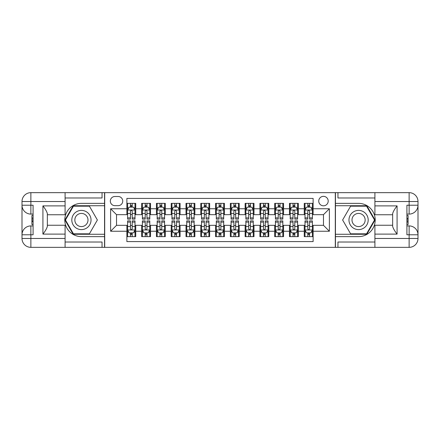 <?xml version="1.0" encoding="UTF-8"?>
<svg xmlns="http://www.w3.org/2000/svg" width="440" height="440" viewBox="0 0 440 440"><rect width="100%" height="100%" fill="white"/><g stroke="black" fill="none" stroke-linecap="round" stroke-linejoin="round"><path stroke-width="0.66" d="M323.472 196.35A4.73 4.73 0 0 0 318.742 201.08A4.73 4.73 0 0 0 323.472 205.81A4.73 4.73 0 0 0 328.202 201.08A4.73 4.73 0 0 0 323.472 196.35M65.087 242.022L102.042 242.022L102.042 247.346L374.913 247.346L374.913 238.475L409.129 238.475L409.129 234.784L406.912 234.784L406.912 205.216L409.129 205.216L409.129 201.526L374.913 201.526L374.913 205.882L397.084 205.882L397.084 234.119C394.719 231.077 393.239 228.52 392.651 226.435L392.651 213.565C393.239 211.481 394.719 208.918 397.084 205.882M313.126 203.368L304.255 203.368L304.255 208.764L298.342 208.764L298.342 214.676L304.255 214.676L304.255 208.764M298.342 208.764L298.342 203.368L289.476 203.368L289.476 208.764L283.564 208.764L283.564 214.676L289.476 214.676L289.476 208.764M283.564 208.764L283.564 203.368L274.692 203.368L274.692 208.764L268.78 208.764L268.78 214.676L274.692 214.676L274.692 208.764M268.78 208.764L268.78 203.368L259.908 203.368L259.908 208.764L253.996 208.764L253.996 214.676L259.908 214.676L259.908 208.764M253.996 208.764L253.996 203.368L245.13 203.368L245.13 208.764L239.217 208.764L239.217 214.676L245.13 214.676L245.13 208.764M239.217 208.764L239.217 203.368L230.346 203.368L230.346 208.764L224.433 208.764L224.433 214.676L230.346 214.676L230.346 208.764M224.433 208.764L224.433 203.368L215.567 203.368L215.567 208.764L209.655 208.764L209.655 214.676L215.567 214.676L215.567 208.764M209.655 208.764L209.655 203.368L200.783 203.368L200.783 208.764L194.871 208.764L194.871 214.676L200.783 214.676L200.783 208.764M194.871 208.764L194.871 203.368L186.005 203.368L186.005 208.764L180.092 208.764L180.092 214.676L186.005 214.676L186.005 208.764M180.092 208.764L180.092 203.368L171.221 203.368L171.221 208.764L165.308 208.764L165.308 214.676L171.221 214.676L171.221 208.764M165.308 208.764L165.308 203.368L156.437 203.368L156.437 208.764L150.524 208.764L150.524 214.676L156.437 214.676L156.437 208.764M150.524 208.764L150.524 203.368L141.658 203.368L141.658 214.676L135.746 214.676L135.746 203.368L126.874 203.368M126.874 236.632L135.746 236.632L135.746 225.324L141.658 225.324L141.658 236.632L150.524 236.632L150.524 225.324L156.437 225.324L156.437 231.237L150.524 231.237M156.437 231.237L156.437 236.632L165.308 236.632L165.308 225.324L171.221 225.324L171.221 231.237L165.308 231.237M171.221 231.237L171.221 236.632L180.092 236.632L180.092 225.324L186.005 225.324L186.005 231.237L180.092 231.237M186.005 231.237L186.005 236.632L194.871 236.632L194.871 225.324L200.783 225.324L200.783 231.237L194.871 231.237M200.783 231.237L200.783 236.632L209.655 236.632L209.655 225.324L215.567 225.324L215.567 231.237L209.655 231.237M215.567 231.237L215.567 236.632L224.433 236.632L224.433 225.324L230.346 225.324L230.346 231.237L224.433 231.237M230.346 231.237L230.346 236.632L239.217 236.632L239.217 225.324L245.13 225.324L245.13 231.237L239.217 231.237M245.13 231.237L245.13 236.632L253.996 236.632L253.996 225.324L259.908 225.324L259.908 231.237L253.996 231.237M259.908 231.237L259.908 236.632L268.78 236.632L268.78 225.324L274.692 225.324L274.692 231.237L268.78 231.237M274.692 231.237L274.692 236.632L283.564 236.632L283.564 225.324L289.476 225.324L289.476 231.237L283.564 231.237M289.476 231.237L289.476 236.632L298.342 236.632L298.342 225.324L304.255 225.324L304.255 231.237L298.342 231.237M114.901 205.662L118.157 205.662A4.582 4.582 0 0 0 122.738 201.08A4.582 4.582 0 0 0 118.157 196.499L114.901 196.499A4.582 4.582 0 0 0 110.319 201.08A4.582 4.582 0 0 0 114.901 205.662M374.913 197.978L337.959 197.978L337.959 192.654L335.297 192.654L335.297 247.346M335.297 192.654L65.087 192.654L65.087 201.526L30.872 201.526L30.872 205.216L33.088 205.216L33.088 234.784L30.872 234.784L30.872 238.475L65.087 238.475L65.087 234.119L42.917 234.119L42.917 205.882C45.282 208.923 46.761 211.481 47.35 213.565L47.35 226.435C46.761 228.52 45.282 231.083 42.917 234.119M104.704 247.346L104.704 192.654M313.126 208.764L313.126 198.418L126.874 198.418L126.874 214.676L116.529 214.676L116.529 225.324L126.874 225.324L126.874 241.582L313.126 241.582L313.126 225.324L323.472 225.324L323.472 214.676L313.126 214.676L313.126 208.764L329.384 208.764L329.384 231.237L313.126 231.237M126.874 231.237L110.616 231.237L110.616 208.764L126.874 208.764M304.255 231.237L304.255 236.632L313.126 236.632M126.874 207.064L127.617 207.064M130.422 207.064L132.198 207.064M135.003 207.064L135.746 207.064M126.874 214.533L127.617 214.533M130.422 214.533L132.198 214.533M135.003 214.533L135.746 214.533M126.874 225.467L127.617 225.467M130.422 225.467L132.198 225.467M135.003 225.467L135.746 225.467M126.874 232.936L127.617 232.936M130.422 232.936L132.198 232.936M135.003 232.936L135.746 232.936M141.658 214.533L142.395 214.533M145.206 214.533L146.977 214.533M149.787 214.533L150.524 214.533M141.658 207.064L142.395 207.064M145.206 207.064L146.977 207.064M149.787 207.064L150.524 207.064M141.658 225.467L142.395 225.467M145.206 225.467L146.977 225.467M149.787 225.467L150.524 225.467M141.658 232.936L142.395 232.936M145.206 232.936L146.977 232.936M149.787 232.936L150.524 232.936M156.437 225.467L157.179 225.467M159.984 225.467L161.761 225.467M164.571 225.467L165.308 225.467M156.437 232.936L157.179 232.936M159.984 232.936L161.761 232.936M164.571 232.936L165.308 232.936M156.437 207.064L157.179 207.064M159.984 207.064L161.761 207.064M164.571 207.064L165.308 207.064M156.437 214.533L157.179 214.533M159.984 214.533L161.761 214.533M164.571 214.533L165.308 214.533M171.221 225.467L171.958 225.467M174.768 225.467L176.545 225.467M179.35 225.467L180.092 225.467M171.221 232.936L171.958 232.936M174.768 232.936L176.545 232.936M179.35 232.936L180.092 232.936M171.221 207.064L171.958 207.064M174.768 207.064L176.545 207.064M179.35 207.064L180.092 207.064M171.221 214.533L171.958 214.533M174.768 214.533L176.545 214.533M179.35 214.533L180.092 214.533M186.005 225.467L186.742 225.467M189.552 225.467L191.323 225.467M194.134 225.467L194.871 225.467M186.005 232.936L186.742 232.936M189.552 232.936L191.323 232.936M194.134 232.936L194.871 232.936M186.005 207.064L186.742 207.064M189.552 207.064L191.323 207.064M194.134 207.064L194.871 207.064M186.005 214.533L186.742 214.533M189.552 214.533L191.323 214.533M194.134 214.533L194.871 214.533M200.783 225.467L201.526 225.467M204.331 225.467L206.107 225.467M208.912 225.467L209.655 225.467M200.783 232.936L201.526 232.936M204.331 232.936L206.107 232.936M208.912 232.936L209.655 232.936M200.783 207.064L201.526 207.064M204.331 207.064L206.107 207.064M208.912 207.064L209.655 207.064M200.783 214.533L201.526 214.533M204.331 214.533L206.107 214.533M208.912 214.533L209.655 214.533M215.567 225.467L216.304 225.467M219.115 225.467L220.886 225.467M223.696 225.467L224.433 225.467M215.567 232.936L216.304 232.936M219.115 232.936L220.886 232.936M223.696 232.936L224.433 232.936M215.567 207.064L216.304 207.064M219.115 207.064L220.886 207.064M223.696 207.064L224.433 207.064M215.567 214.533L216.304 214.533M219.115 214.533L220.886 214.533M223.696 214.533L224.433 214.533M230.346 225.467L231.088 225.467M233.893 225.467L235.67 225.467M238.475 225.467L239.217 225.467M230.346 232.936L231.088 232.936M233.893 232.936L235.67 232.936M238.475 232.936L239.217 232.936M230.346 207.064L231.088 207.064M233.893 207.064L235.67 207.064M238.475 207.064L239.217 207.064M230.346 214.533L231.088 214.533M233.893 214.533L235.67 214.533M238.475 214.533L239.217 214.533M245.13 225.467L245.867 225.467M248.677 225.467L250.448 225.467M253.259 225.467L253.996 225.467M245.13 232.936L245.867 232.936M248.677 232.936L250.448 232.936M253.259 232.936L253.996 232.936M245.13 207.064L245.867 207.064M248.677 207.064L250.448 207.064M253.259 207.064L253.996 207.064M245.13 214.533L245.867 214.533M248.677 214.533L250.448 214.533M253.259 214.533L253.996 214.533M259.908 225.467L260.651 225.467M263.456 225.467L265.232 225.467M268.043 225.467L268.78 225.467M259.908 232.936L260.651 232.936M263.456 232.936L265.232 232.936M268.043 232.936L268.78 232.936M259.908 207.064L260.651 207.064M263.456 207.064L265.232 207.064M268.043 207.064L268.78 207.064M259.908 214.533L260.651 214.533M263.456 214.533L265.232 214.533M268.043 214.533L268.78 214.533M274.692 225.467L275.429 225.467M278.24 225.467L280.016 225.467M282.821 225.467L283.564 225.467M274.692 232.936L275.429 232.936M278.24 232.936L280.016 232.936M282.821 232.936L283.564 232.936M274.692 207.064L275.429 207.064M278.24 207.064L280.016 207.064M282.821 207.064L283.564 207.064M274.692 214.533L275.429 214.533M278.24 214.533L280.016 214.533M282.821 214.533L283.564 214.533M289.476 225.467L290.213 225.467M293.024 225.467L294.795 225.467M297.605 225.467L298.342 225.467M289.476 232.936L290.213 232.936M293.024 232.936L294.795 232.936M297.605 232.936L298.342 232.936M289.476 207.064L290.213 207.064M293.024 207.064L294.795 207.064M297.605 207.064L298.342 207.064M289.476 214.533L290.213 214.533M293.024 214.533L294.795 214.533M297.605 214.533L298.342 214.533M304.255 225.467L304.997 225.467M307.802 225.467L309.579 225.467M312.384 225.467L313.126 225.467M304.255 232.936L304.997 232.936M307.802 232.936L309.579 232.936M312.384 232.936L313.126 232.936M304.255 207.064L304.997 207.064M307.802 207.064L309.579 207.064M312.384 207.064L313.126 207.064M304.255 214.533L304.997 214.533M307.802 214.533L309.579 214.533M312.384 214.533L313.126 214.533M116.529 214.676L110.616 208.764M116.529 225.324L110.616 231.237M329.384 208.764L323.472 214.676M329.384 231.237L323.472 225.324M132.198 205.293L130.422 205.293M135.003 217.91L132.198 217.91L132.198 219.115L135.003 219.115L135.003 210.095L133.529 207.141L129.091 207.141L127.617 210.095L127.617 219.115L130.422 219.115L130.422 217.91L127.617 217.91M127.617 210.095L127.617 203.368M135.003 210.095L135.003 203.368M130.422 207.141L130.422 203.368M132.198 203.368L132.198 207.141M132.198 217.91L132.198 211.206C131.604 210.067 131.016 210.067 130.422 211.206L130.422 217.91M130.422 234.707L132.198 234.707M127.617 222.09L130.422 222.09L130.422 220.886L127.617 220.886L127.617 229.906L129.091 232.859L133.529 232.859L135.003 229.906L135.003 220.886L132.198 220.886L132.198 222.09L135.003 222.09M135.003 229.906L135.003 236.632M127.617 229.906L127.617 236.632M132.198 232.859L132.198 236.632M130.422 236.632L130.422 232.859M130.422 222.09L130.422 228.795C131.016 229.933 131.604 229.933 132.198 228.795L132.198 222.09M86.224 211.679A9.608 9.608 0 0 0 73.101 215.198A9.608 9.608 0 0 0 76.621 228.322A9.608 9.608 0 0 0 89.743 224.802A9.608 9.608 0 0 0 86.224 211.679M84.711 214.302A6.578 6.578 0 0 0 75.724 216.711A6.578 6.578 0 0 0 78.133 225.698A6.578 6.578 0 0 0 87.12 223.289A6.578 6.578 0 0 0 84.711 214.302M89.403 233.822L73.442 233.822L65.461 220L73.442 206.179L89.403 206.179L97.383 220L89.403 233.822M363.38 211.679A9.608 9.608 0 0 0 350.257 215.198A9.608 9.608 0 0 0 353.777 228.322A9.608 9.608 0 0 0 366.9 224.802A9.608 9.608 0 0 0 363.38 211.679M361.867 214.302A6.578 6.578 0 0 0 352.88 216.711A6.578 6.578 0 0 0 355.289 225.698A6.578 6.578 0 0 0 364.276 223.289A6.578 6.578 0 0 0 361.867 214.302M366.559 233.822L350.598 233.822L342.617 220L350.598 206.179L366.559 206.179L374.539 220L366.559 233.822M104.555 192.654L104.555 203.368L81.422 203.368A16.632 16.632 0 0 0 64.796 220A16.632 16.632 0 0 0 81.422 236.632L104.555 236.632L104.555 247.346M42.917 205.882L65.087 205.882L65.087 201.526M65.087 205.882L65.087 214.753L47.35 214.753M65.087 238.475L65.087 247.346L30.872 247.346A8.872 8.872 0 0 1 22 238.475L22 201.526A8.872 8.872 0 0 1 30.872 192.654L65.087 192.654M104.555 203.368L104.555 205.733L73.189 205.733L64.95 220L73.189 234.267L104.555 234.267L104.555 205.733M104.555 234.267L104.555 236.632M47.35 225.247L65.087 225.247L65.087 234.119M102.042 247.346L65.087 247.346M22 234.784A8.872 8.872 0 0 1 30.872 225.913A8.872 8.872 0 0 0 22 234.784L30.872 234.784L30.872 225.913L33.088 225.913M33.088 214.088L30.872 214.088L30.872 205.216L22 205.216A8.872 8.872 0 0 0 30.872 214.088A8.872 8.872 0 0 1 22 205.216M102.042 192.654L102.042 197.978L65.087 197.978M33.088 215.452L31.905 215.452L31.905 221.304L33.088 221.304M31.905 219.929L33.088 219.929M31.905 218.301L33.088 218.301M31.905 218.031L33.088 218.031M31.905 221.304L31.905 224.549L33.088 224.549M31.905 221.595L33.088 221.595M335.445 247.346L335.445 236.632L358.578 236.632A16.632 16.632 0 0 0 375.205 220A16.632 16.632 0 0 0 358.578 203.368L335.445 203.368L335.445 192.654M397.084 234.119L374.913 234.119L374.913 238.475M374.913 234.119L374.913 225.247L392.651 225.247M374.913 201.526L374.913 192.654L409.129 192.654A8.872 8.872 0 0 1 418 201.526L418 238.475A8.872 8.872 0 0 1 409.129 247.346L374.913 247.346M335.445 236.632L335.445 234.267L366.812 234.267L375.05 220L366.812 205.733L335.445 205.733L335.445 234.267M335.445 205.733L335.445 203.368M392.651 214.753L374.913 214.753L374.913 205.882M337.959 192.654L374.913 192.654M418 205.216A8.872 8.872 0 0 1 409.129 214.088A8.872 8.872 0 0 0 418 205.216L409.129 205.216L409.129 214.088L406.912 214.088M406.912 225.913L409.129 225.913L409.129 234.784L418 234.784A8.872 8.872 0 0 0 409.129 225.913A8.872 8.872 0 0 1 418 234.784M337.959 247.346L337.959 242.022L374.913 242.022M406.912 224.549L408.095 224.549L408.095 218.697L406.912 218.697M408.095 220.072L406.912 220.072M408.095 221.7L406.912 221.7M408.095 221.969L406.912 221.969M408.095 218.697L408.095 215.452L406.912 215.452M408.095 218.405L406.912 218.405M146.977 205.293L145.206 205.293M149.787 217.91L146.977 217.91L146.977 219.115L149.787 219.115L149.787 210.095L148.308 207.141L143.875 207.141L142.395 210.095L142.395 219.115L145.206 219.115L145.206 217.91L142.395 217.91M142.395 210.095L142.395 203.368M149.787 210.095L149.787 203.368M145.206 207.141L145.206 203.368M146.977 203.368L146.977 207.141M146.977 217.91L146.977 211.206C146.388 210.067 145.799 210.067 145.206 211.206L145.206 217.91M161.761 205.293L159.984 205.293M164.571 217.91L161.761 217.91L161.761 219.115L164.571 219.115L164.571 210.095L163.091 207.141L158.659 207.141L157.179 210.095L157.179 219.115L159.984 219.115L159.984 217.91L157.179 217.91M157.179 210.095L157.179 203.368M164.571 210.095L164.571 203.368M159.984 207.141L159.984 203.368M161.761 203.368L161.761 207.141M161.761 217.91L161.761 211.206C161.172 210.067 160.578 210.067 159.984 211.206L159.984 217.91M176.545 205.293L174.768 205.293M179.35 217.91L176.545 217.91L176.545 219.115L179.35 219.115L179.35 210.095L177.87 207.141L173.437 207.141L171.958 210.095L171.958 219.115L174.768 219.115L174.768 217.91L171.958 217.91M171.958 210.095L171.958 203.368M179.35 210.095L179.35 203.368M174.768 207.141L174.768 203.368M176.545 203.368L176.545 207.141M176.545 217.91L176.545 211.206C175.951 210.067 175.362 210.067 174.768 211.206L174.768 217.91M191.323 205.293L189.552 205.293M194.134 217.91L191.323 217.91L191.323 219.115L194.134 219.115L194.134 210.095L192.654 207.141L188.221 207.141L186.742 210.095L186.742 219.115L189.552 219.115L189.552 217.91L186.742 217.91M186.742 210.095L186.742 203.368M194.134 210.095L194.134 203.368M189.552 207.141L189.552 203.368M191.323 203.368L191.323 207.141M191.323 217.91L191.323 211.206C190.735 210.067 190.141 210.067 189.552 211.206L189.552 217.91M145.206 234.707L146.977 234.707M142.395 222.09L145.206 222.09L145.206 220.886L142.395 220.886L142.395 229.906L143.875 232.859L148.308 232.859L149.787 229.906L149.787 220.886L146.977 220.886L146.977 222.09L149.787 222.09M149.787 229.906L149.787 236.632M142.395 229.906L142.395 236.632M146.977 232.859L146.977 236.632M145.206 236.632L145.206 232.859M145.206 222.09L145.206 228.795C145.794 229.933 146.388 229.933 146.977 228.795L146.977 222.09M159.984 234.707L161.761 234.707M157.179 222.09L159.984 222.09L159.984 220.886L157.179 220.886L157.179 229.906L158.659 232.859L163.091 232.859L164.571 229.906L164.571 220.886L161.761 220.886L161.761 222.09L164.571 222.09M164.571 229.906L164.571 236.632M157.179 229.906L157.179 236.632M161.761 232.859L161.761 236.632M159.984 236.632L159.984 232.859M159.984 222.09L159.984 228.795C160.578 229.933 161.166 229.933 161.761 228.795L161.761 222.09M174.768 234.707L176.545 234.707M171.958 222.09L174.768 222.09L174.768 220.886L171.958 220.886L171.958 229.906L173.437 232.859L177.87 232.859L179.35 229.906L179.35 220.886L176.545 220.886L176.545 222.09L179.35 222.09M179.35 229.906L179.35 236.632M171.958 229.906L171.958 236.632M176.545 232.859L176.545 236.632M174.768 236.632L174.768 232.859M174.768 222.09L174.768 228.795C175.357 229.933 175.951 229.933 176.545 228.795L176.545 222.09M189.552 234.707L191.323 234.707M186.742 222.09L189.552 222.09L189.552 220.886L186.742 220.886L186.742 229.906L188.221 232.859L192.654 232.859L194.134 229.906L194.134 220.886L191.323 220.886L191.323 222.09L194.134 222.09M194.134 229.906L194.134 236.632M186.742 229.906L186.742 236.632M191.323 232.859L191.323 236.632M189.552 236.632L189.552 232.859M189.552 222.09L189.552 228.795C190.141 229.933 190.729 229.933 191.323 228.795L191.323 222.09M206.107 205.293L204.331 205.293M208.912 217.91L206.107 217.91L206.107 219.115L208.912 219.115L208.912 210.095L207.438 207.141L203 207.141L201.526 210.095L201.526 219.115L204.331 219.115L204.331 217.91L201.526 217.91M201.526 210.095L201.526 203.368M208.912 210.095L208.912 203.368M204.331 207.141L204.331 203.368M206.107 203.368L206.107 207.141M206.107 217.91L206.107 211.206C205.513 210.067 204.924 210.067 204.331 211.206L204.331 217.91M204.331 234.707L206.107 234.707M201.526 222.09L204.331 222.09L204.331 220.886L201.526 220.886L201.526 229.906L203 232.859L207.438 232.859L208.912 229.906L208.912 220.886L206.107 220.886L206.107 222.09L208.912 222.09M208.912 229.906L208.912 236.632M201.526 229.906L201.526 236.632M206.107 232.859L206.107 236.632M204.331 236.632L204.331 232.859M204.331 222.09L204.331 228.795C204.924 229.933 205.513 229.933 206.107 228.795L206.107 222.09M220.886 205.293L219.115 205.293M223.696 217.91L220.886 217.91L220.886 219.115L223.696 219.115L223.696 210.095L222.216 207.141L217.784 207.141L216.304 210.095L216.304 219.115L219.115 219.115L219.115 217.91L216.304 217.91M216.304 210.095L216.304 203.368M223.696 210.095L223.696 203.368M219.115 207.141L219.115 203.368M220.886 203.368L220.886 207.141M220.886 217.91L220.886 211.206C220.297 210.067 219.703 210.067 219.115 211.206L219.115 217.91M219.115 234.707L220.886 234.707M216.304 222.09L219.115 222.09L219.115 220.886L216.304 220.886L216.304 229.906L217.784 232.859L222.216 232.859L223.696 229.906L223.696 220.886L220.886 220.886L220.886 222.09L223.696 222.09M223.696 229.906L223.696 236.632M216.304 229.906L216.304 236.632M220.886 232.859L220.886 236.632M219.115 236.632L219.115 232.859M219.115 222.09L219.115 228.795C219.703 229.933 220.297 229.933 220.886 228.795L220.886 222.09M235.67 205.293L233.893 205.293M238.475 217.91L235.67 217.91L235.67 219.115L238.475 219.115L238.475 210.095L237.001 207.141L232.562 207.141L231.088 210.095L231.088 219.115L233.893 219.115L233.893 217.91L231.088 217.91M231.088 210.095L231.088 203.368M238.475 210.095L238.475 203.368M233.893 207.141L233.893 203.368M235.67 203.368L235.67 207.141M235.67 217.91L235.67 211.206C235.076 210.067 234.487 210.067 233.893 211.206L233.893 217.91M233.893 234.707L235.67 234.707M231.088 222.09L233.893 222.09L233.893 220.886L231.088 220.886L231.088 229.906L232.562 232.859L237.001 232.859L238.475 229.906L238.475 220.886L235.67 220.886L235.67 222.09L238.475 222.09M238.475 229.906L238.475 236.632M231.088 229.906L231.088 236.632M235.67 232.859L235.67 236.632M233.893 236.632L233.893 232.859M233.893 222.09L233.893 228.795C234.487 229.933 235.076 229.933 235.67 228.795L235.67 222.09M250.448 205.293L248.677 205.293M253.259 217.91L250.448 217.91L250.448 219.115L253.259 219.115L253.259 210.095L251.779 207.141L247.346 207.141L245.867 210.095L245.867 219.115L248.677 219.115L248.677 217.91L245.867 217.91M245.867 210.095L245.867 203.368M253.259 210.095L253.259 203.368M248.677 207.141L248.677 203.368M250.448 203.368L250.448 207.141M250.448 217.91L250.448 211.206C249.86 210.067 249.271 210.067 248.677 211.206L248.677 217.91M248.677 234.707L250.448 234.707M245.867 222.09L248.677 222.09L248.677 220.886L245.867 220.886L245.867 229.906L247.346 232.859L251.779 232.859L253.259 229.906L253.259 220.886L250.448 220.886L250.448 222.09L253.259 222.09M253.259 229.906L253.259 236.632M245.867 229.906L245.867 236.632M250.448 232.859L250.448 236.632M248.677 236.632L248.677 232.859M248.677 222.09L248.677 228.795C249.266 229.933 249.86 229.933 250.448 228.795L250.448 222.09M265.232 205.293L263.456 205.293M268.043 217.91L265.232 217.91L265.232 219.115L268.043 219.115L268.043 210.095L266.563 207.141L262.13 207.141L260.651 210.095L260.651 219.115L263.456 219.115L263.456 217.91L260.651 217.91M260.651 210.095L260.651 203.368M268.043 210.095L268.043 203.368M263.456 207.141L263.456 203.368M265.232 203.368L265.232 207.141M265.232 217.91L265.232 211.206C264.644 210.067 264.05 210.067 263.456 211.206L263.456 217.91M263.456 234.707L265.232 234.707M260.651 222.09L263.456 222.09L263.456 220.886L260.651 220.886L260.651 229.906L262.13 232.859L266.563 232.859L268.043 229.906L268.043 220.886L265.232 220.886L265.232 222.09L268.043 222.09M268.043 229.906L268.043 236.632M260.651 229.906L260.651 236.632M265.232 232.859L265.232 236.632M263.456 236.632L263.456 232.859M263.456 222.09L263.456 228.795C264.05 229.933 264.638 229.933 265.232 228.795L265.232 222.09M280.016 205.293L278.24 205.293M282.821 217.91L280.016 217.91L280.016 219.115L282.821 219.115L282.821 210.095L281.341 207.141L276.909 207.141L275.429 210.095L275.429 219.115L278.24 219.115L278.24 217.91L275.429 217.91M275.429 210.095L275.429 203.368M282.821 210.095L282.821 203.368M278.24 207.141L278.24 203.368M280.016 203.368L280.016 207.141M280.016 217.91L280.016 211.206C279.422 210.067 278.834 210.067 278.24 211.206L278.24 217.91M278.24 234.707L280.016 234.707M275.429 222.09L278.24 222.09L278.24 220.886L275.429 220.886L275.429 229.906L276.909 232.859L281.341 232.859L282.821 229.906L282.821 220.886L280.016 220.886L280.016 222.09L282.821 222.09M282.821 229.906L282.821 236.632M275.429 229.906L275.429 236.632M280.016 232.859L280.016 236.632M278.24 236.632L278.24 232.859M278.24 222.09L278.24 228.795C278.828 229.933 279.422 229.933 280.016 228.795L280.016 222.09M294.795 205.293L293.024 205.293M297.605 217.91L294.795 217.91L294.795 219.115L297.605 219.115L297.605 210.095L296.125 207.141L291.693 207.141L290.213 210.095L290.213 219.115L293.024 219.115L293.024 217.91L290.213 217.91M290.213 210.095L290.213 203.368M297.605 210.095L297.605 203.368M293.024 207.141L293.024 203.368M294.795 203.368L294.795 207.141M294.795 217.91L294.795 211.206C294.206 210.067 293.612 210.067 293.024 211.206L293.024 217.91M293.024 234.707L294.795 234.707M290.213 222.09L293.024 222.09L293.024 220.886L290.213 220.886L290.213 229.906L291.693 232.859L296.125 232.859L297.605 229.906L297.605 220.886L294.795 220.886L294.795 222.09L297.605 222.09M297.605 229.906L297.605 236.632M290.213 229.906L290.213 236.632M294.795 232.859L294.795 236.632M293.024 236.632L293.024 232.859M293.024 222.09L293.024 228.795C293.612 229.933 294.201 229.933 294.795 228.795L294.795 222.09M309.579 205.293L307.802 205.293M312.384 217.91L309.579 217.91L309.579 219.115L312.384 219.115L312.384 210.095L310.909 207.141L306.471 207.141L304.997 210.095L304.997 219.115L307.802 219.115L307.802 217.91L304.997 217.91M304.997 210.095L304.997 203.368M312.384 210.095L312.384 203.368M307.802 207.141L307.802 203.368M309.579 203.368L309.579 207.141M309.579 217.91L309.579 211.206C308.985 210.067 308.396 210.067 307.802 211.206L307.802 217.91M307.802 234.707L309.579 234.707M304.997 222.09L307.802 222.09L307.802 220.886L304.997 220.886L304.997 229.906L306.471 232.859L310.909 232.859L312.384 229.906L312.384 220.886L309.579 220.886L309.579 222.09L312.384 222.09M312.384 229.906L312.384 236.632M304.997 229.906L304.997 236.632M309.579 232.859L309.579 236.632M307.802 236.632L307.802 232.859M307.802 222.09L307.802 228.795C308.396 229.933 308.985 229.933 309.579 228.795L309.579 222.09M141.658 231.237L135.746 231.237M141.658 208.764L135.746 208.764M134.97 210.023L127.65 210.023M127.617 207.955L128.689 207.955M133.936 207.955L135.003 207.955M130.422 213.521L127.617 213.521M135.003 213.521L132.198 213.521M132.198 206.234L130.422 206.234M127.65 229.977L134.97 229.977M135.003 232.045L133.936 232.045M128.689 232.045L127.617 232.045M132.198 226.479L135.003 226.479M127.617 226.479L130.422 226.479M130.422 233.767L132.198 233.767M30.872 192.654A8.872 8.872 0 0 0 22 201.526L30.872 201.526L30.872 192.654M30.872 247.346L30.872 238.475L22 238.475A8.872 8.872 0 0 0 30.872 247.346M409.129 247.346A8.872 8.872 0 0 0 418 238.475L409.129 238.475L409.129 247.346M409.129 192.654L409.129 201.526L418 201.526A8.872 8.872 0 0 0 409.129 192.654M149.749 210.023L142.434 210.023M142.395 207.955L143.468 207.955M148.715 207.955L149.787 207.955M145.206 213.521L142.395 213.521M149.787 213.521L146.977 213.521M146.977 206.234L145.206 206.234M164.532 210.023L157.218 210.023M157.179 207.955L158.252 207.955M163.499 207.955L164.571 207.955M159.984 213.521L157.179 213.521M164.571 213.521L161.761 213.521M161.761 206.234L159.984 206.234M179.311 210.023L171.996 210.023M171.958 207.955L173.03 207.955M178.277 207.955L179.35 207.955M174.768 213.521L171.958 213.521M179.35 213.521L176.545 213.521M176.545 206.234L174.768 206.234M194.095 210.023L186.78 210.023M186.742 207.955L187.814 207.955M193.061 207.955L194.134 207.955M189.552 213.521L186.742 213.521M194.134 213.521L191.323 213.521M191.323 206.234L189.552 206.234M142.434 229.977L149.749 229.977M149.787 232.045L148.715 232.045M143.468 232.045L142.395 232.045M146.977 226.479L149.787 226.479M142.395 226.479L145.206 226.479M145.206 233.767L146.977 233.767M157.218 229.977L164.532 229.977M164.571 232.045L163.499 232.045M158.252 232.045L157.179 232.045M161.761 226.479L164.571 226.479M157.179 226.479L159.984 226.479M159.984 233.767L161.761 233.767M171.996 229.977L179.311 229.977M179.35 232.045L178.277 232.045M173.03 232.045L171.958 232.045M176.545 226.479L179.35 226.479M171.958 226.479L174.768 226.479M174.768 233.767L176.545 233.767M186.78 229.977L194.095 229.977M194.134 232.045L193.061 232.045M187.814 232.045L186.742 232.045M191.323 226.479L194.134 226.479M186.742 226.479L189.552 226.479M189.552 233.767L191.323 233.767M208.879 210.023L201.559 210.023M201.526 207.955L202.593 207.955M207.845 207.955L208.912 207.955M204.331 213.521L201.526 213.521M208.912 213.521L206.107 213.521M206.107 206.234L204.331 206.234M201.559 229.977L208.879 229.977M208.912 232.045L207.845 232.045M202.593 232.045L201.526 232.045M206.107 226.479L208.912 226.479M201.526 226.479L204.331 226.479M204.331 233.767L206.107 233.767M223.657 210.023L216.343 210.023M216.304 207.955L217.377 207.955M222.624 207.955L223.696 207.955M219.115 213.521L216.304 213.521M223.696 213.521L220.886 213.521M220.886 206.234L219.115 206.234M216.343 229.977L223.657 229.977M223.696 232.045L222.624 232.045M217.377 232.045L216.304 232.045M220.886 226.479L223.696 226.479M216.304 226.479L219.115 226.479M219.115 233.767L220.886 233.767M238.441 210.023L231.121 210.023M231.088 207.955L232.155 207.955M237.407 207.955L238.475 207.955M233.893 213.521L231.088 213.521M238.475 213.521L235.67 213.521M235.67 206.234L233.893 206.234M231.121 229.977L238.441 229.977M238.475 232.045L237.407 232.045M232.155 232.045L231.088 232.045M235.67 226.479L238.475 226.479M231.088 226.479L233.893 226.479M233.893 233.767L235.67 233.767M253.22 210.023L245.905 210.023M245.867 207.955L246.939 207.955M252.186 207.955L253.259 207.955M248.677 213.521L245.867 213.521M253.259 213.521L250.448 213.521M250.448 206.234L248.677 206.234M245.905 229.977L253.22 229.977M253.259 232.045L252.186 232.045M246.939 232.045L245.867 232.045M250.448 226.479L253.259 226.479M245.867 226.479L248.677 226.479M248.677 233.767L250.448 233.767M268.004 210.023L260.689 210.023M260.651 207.955L261.723 207.955M266.97 207.955L268.043 207.955M263.456 213.521L260.651 213.521M268.043 213.521L265.232 213.521M265.232 206.234L263.456 206.234M260.689 229.977L268.004 229.977M268.043 232.045L266.97 232.045M261.723 232.045L260.651 232.045M265.232 226.479L268.043 226.479M260.651 226.479L263.456 226.479M263.456 233.767L265.232 233.767M282.783 210.023L275.468 210.023M275.429 207.955L276.502 207.955M281.749 207.955L282.821 207.955M278.24 213.521L275.429 213.521M282.821 213.521L280.016 213.521M280.016 206.234L278.24 206.234M275.468 229.977L282.783 229.977M282.821 232.045L281.749 232.045M276.502 232.045L275.429 232.045M280.016 226.479L282.821 226.479M275.429 226.479L278.24 226.479M278.24 233.767L280.016 233.767M297.567 210.023L290.252 210.023M290.213 207.955L291.286 207.955M296.533 207.955L297.605 207.955M293.024 213.521L290.213 213.521M297.605 213.521L294.795 213.521M294.795 206.234L293.024 206.234M290.252 229.977L297.567 229.977M297.605 232.045L296.533 232.045M291.286 232.045L290.213 232.045M294.795 226.479L297.605 226.479M290.213 226.479L293.024 226.479M293.024 233.767L294.795 233.767M312.351 210.023L305.03 210.023M304.997 207.955L306.064 207.955M311.311 207.955L312.384 207.955M307.802 213.521L304.997 213.521M312.384 213.521L309.579 213.521M309.579 206.234L307.802 206.234M305.03 229.977L312.351 229.977M312.384 232.045L311.311 232.045M306.064 232.045L304.997 232.045M309.579 226.479L312.384 226.479M304.997 226.479L307.802 226.479M307.802 233.767L309.579 233.767"/></g></svg>

